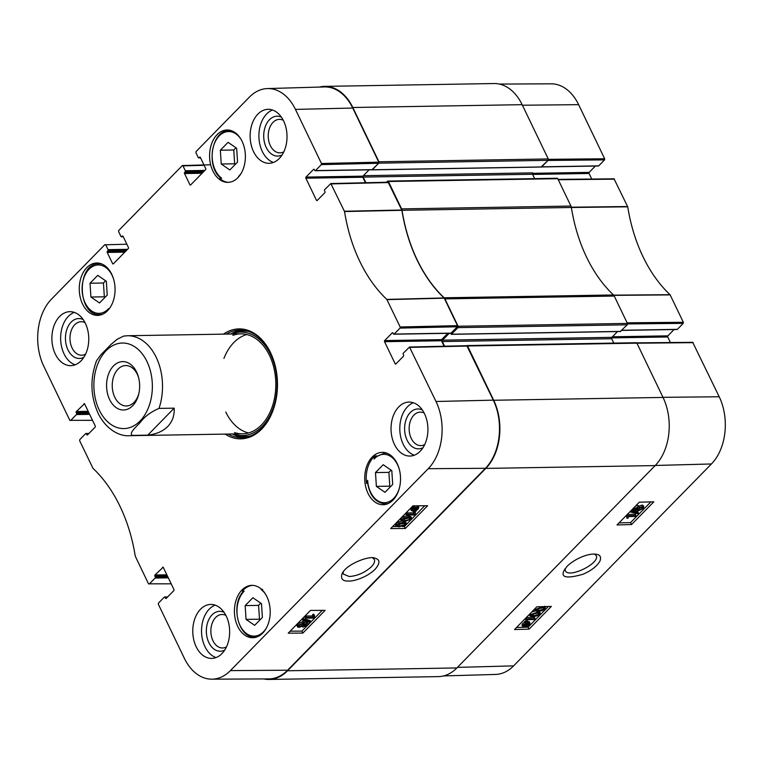 <?xml version="1.0" encoding="UTF-8"?>
<svg xmlns="http://www.w3.org/2000/svg" width="763" height="763" viewBox="0 0 763 763"><rect width="100%" height="100%" fill="white"/><g stroke="black" fill="none" stroke-linecap="round" stroke-linejoin="round"><path stroke-width="1.14" d="M367.604 483.341L366.545 483.361A26.19 17.902 89 0 1 373.727 456.97A26.19 17.902 89 0 1 374.862 455.902L376.703 455.873M374.862 455.902A207.355 141.68 89 0 1 374.051 459.097A24.197 16.528 89 0 1 399.316 469.388M374.051 459.097L375.224 457.151L384.542 453.108L386.593 453.079M238.561 176.511L238.953 176.501A207.355 141.68 89 0 0 238.561 176.511A24.597 16.805 89 0 0 241.489 172.762M228.652 182.328A26.19 17.902 89 0 1 219.83 178.513A207.355 141.68 89 0 1 221.651 178.161A24.597 16.805 89 0 1 215.28 141.575A24.597 16.805 89 0 1 240.927 139.124M108.336 309.873A207.355 141.68 89 0 1 108.661 308.576A24.197 16.528 89 0 1 84.693 301.919A24.197 16.528 89 0 1 90.931 267.603A24.197 16.528 89 0 1 113.859 280.031M266.306 628.14A24.597 16.805 89 0 1 241.194 627.606A24.597 16.805 89 0 1 244.16 591.172A207.355 141.68 89 0 1 242.329 591.172A26.19 17.902 89 0 1 243.407 589.98A26.19 17.902 89 0 1 252.601 585.374M261.671 589.408A207.355 141.68 89 0 1 261.07 589.522A24.597 16.805 89 0 1 265.753 594.511M262.596 589.332L261.07 589.522M399.621 487.128A24.197 16.528 89 0 1 381.929 502.455A24.197 16.528 89 0 1 367.623 480.347L367.833 482.206M367.623 480.347A207.355 141.68 89 0 1 366.545 483.361M372.258 456.989A26.19 17.902 89 0 1 382.196 452.345A26.19 17.902 89 0 1 400.527 478.239A26.19 17.902 89 0 1 383.074 504.725A26.19 17.902 89 0 1 365.649 486.479A26.19 17.902 89 0 1 372.258 456.989M217.121 134.631A26.19 17.902 89 0 1 227.05 129.987A26.19 17.902 89 0 1 245.381 155.871A26.19 17.902 89 0 1 227.927 182.367A26.19 17.902 89 0 1 210.502 164.112A26.19 17.902 89 0 1 217.121 134.631M86.801 267.641A26.19 17.902 89 0 1 96.729 262.997A26.19 17.902 89 0 1 115.06 288.891A26.19 17.902 89 0 1 97.607 315.377A26.19 17.902 89 0 1 80.182 297.131A26.19 17.902 89 0 1 86.801 267.641M241.947 590.009A26.19 17.902 89 0 1 251.876 585.364A26.19 17.902 89 0 1 270.207 611.258A26.19 17.902 89 0 1 252.753 637.744A26.19 17.902 89 0 1 235.328 619.499A26.19 17.902 89 0 1 241.947 590.009M372.716 557.887L374.318 559.46C375.11 561.415 374.147 563.838 371.409 566.718C364.857 572.641 357.485 575.903 349.292 576.523L343.36 574.119L343.121 571.973M392.697 484.448L384.981 492.316L376.378 486.393L375.482 472.583L383.198 464.705L391.81 470.637L392.697 484.448M229.835 169.958L221.232 164.026L220.335 150.216L228.061 142.338L236.664 148.27L237.56 162.08L229.835 169.958M107.24 295.09L99.514 302.968L90.911 297.036L90.024 283.235L97.74 275.357L106.343 281.289L107.24 295.09M261.49 603.657L262.377 617.458L254.661 625.336L246.058 619.403L245.161 605.603L252.877 597.725L261.49 603.657M444.247 298.18L444.085 297.961A139.972 95.633 89 0 1 401.91 210.311L388.138 182.214L330.827 183.549L344.542 211.542A140.65 96.1 -91 0 0 386.831 299.411L400.155 326.984L400.022 328.1L457.333 326.764L457.466 325.648L444.247 298.18L386.984 299.63M457.333 326.764L451.095 333.126L394.166 334.08A0.801 0.544 89 0 1 393.403 333.879L393.002 333.049A0.801 0.544 -91 0 0 392.249 332.849L392.859 332.84M450.485 333.135A0.801 0.544 -91 0 0 451.095 333.126M447.786 333.317L441.605 339.63L384.666 340.584A0.801 0.544 -91 0 0 384.542 341.69L441.472 340.746A0.801 0.544 89 0 1 441.605 339.63M441.472 340.746L444.114 346.23M211.818 679.175L268.757 678.908A48.985 33.477 -91 0 0 287.603 670.219L485.421 468.301A48.985 33.477 -91 0 0 493.318 400.155L466.813 345.696L409.502 347.041L436.007 401.491A48.307 33.009 89 0 1 428.224 468.692L230.407 670.61A48.307 33.009 89 0 1 211.818 679.175A48.307 33.009 89 0 1 184.369 658.335L158.332 604.229L158.456 603.113L164.312 597.133A0.801 0.544 89 0 1 165.075 597.334L167.278 597.295M352.744 108.05A48.985 33.477 -91 0 0 324.361 86.934L267.441 88.565A48.307 33.009 89 0 1 295.434 109.395L321.471 163.501L321.347 164.617L378.658 163.272L378.782 162.166L352.744 108.05L295.434 109.395M378.658 163.272L372.42 169.644L315.481 170.597A0.801 0.544 89 0 1 314.718 170.387L314.327 169.567A0.801 0.544 -91 0 0 313.564 169.367L314.175 169.357M371.81 169.653A0.801 0.544 -91 0 0 372.42 169.644M365.925 182.729L363.207 177.083A1.001 0.687 89 0 1 363.369 175.69L369.101 169.834L362.921 176.148L305.992 177.092A0.801 0.544 -91 0 0 305.858 178.208L362.797 177.254A0.801 0.544 89 0 1 362.921 176.148M362.797 177.254L365.429 182.748M105.628 280.794L103.453 283.006L104.34 296.817L105.065 297.312M90.024 283.235L103.453 283.006M90.911 297.036L104.34 296.817M391.085 470.142L388.911 472.364L389.807 486.165L390.522 486.66M375.482 472.583L388.911 472.364M376.378 486.393L389.807 486.165M260.765 603.161L258.59 605.374L259.487 619.184L260.202 619.68M245.161 605.603L258.59 605.374M246.058 619.403L259.487 619.184M221.232 164.026L234.661 163.797L235.386 164.293M235.948 147.774L233.774 149.996L234.661 163.797M220.335 150.216L233.774 149.996M242.071 330.131A53.791 36.748 -91 0 0 230.76 334.022M232.429 433.985A53.791 36.748 -91 0 0 243.864 437.495M233.507 433.966A51.712 35.336 -91 0 0 234.317 434.252A51.712 35.336 -91 0 0 277.045 383.245A51.712 35.336 -91 0 0 232.639 333.689A51.712 35.336 -91 0 0 231.838 334.003M234.499 432.573A49.986 34.154 -91 0 0 275.805 383.264A49.986 34.154 -91 0 0 232.877 335.367M225.791 412.058A49.986 34.154 -91 0 0 248.471 432.936M246.821 334.528A49.986 34.154 -91 0 0 223.931 358.41M407.709 518.029L410.256 518.439L409.989 519.355L405.048 520.747C402.473 520.7 401.71 520.252 402.769 519.422L407.709 518.029M410.256 518.439L409.989 519.355L409.397 518.125M402.826 519.365L409.359 518.039M402.463 520.252L402.769 519.422M410.866 519.365L404.199 521.615L401.252 520.881L401.882 519.422L404.314 517.867L408.558 517.171L411.505 517.905L410.866 519.365M401.252 520.881L400.632 519.565L401.262 518.106L403.684 516.551L407.928 515.855L410.885 516.589L411.505 517.905M407.137 514.214L414.023 514.167L414.357 512.498L415.406 512.498L415.148 514.987L406.317 515.054L407.137 514.214L406.517 512.898L413.393 512.85L414.023 514.167M413.393 512.85L413.737 511.181L414.357 512.498M413.737 511.181L414.786 511.181L415.406 512.498M415.339 514.062L415.206 513.451M406.517 512.898L405.697 513.737L406.317 515.054M412.592 509.236L414.71 508.969L415.339 510.285L412.316 510.151L414.261 508.005L415.339 510.285M414.71 508.969L414.261 508.005M415.997 510.027L414.919 507.738L418 507.853L415.997 510.027M415.377 508.711L417.084 507.462M415.52 510.685L413.021 511.181L411.429 510.628L412.106 509.045L414.09 507.643L413.851 507.128L418.887 507.395L418.181 508.997L416.169 510.399L416.417 510.914L415.52 510.685L415.768 511.229M411.429 510.628L410.799 509.312L411.486 507.729L413.47 506.327L414.09 507.643M413.47 506.327L413.851 507.128M414.023 505.831L414.481 506.813M414.118 506.041L414.767 505.831M418.019 505.802L418.887 507.395M306.23 624.029L306.488 625.135L304.008 626.242L303.722 625.155L306.23 624.029L306.488 625.135L305.973 624.048M303.378 624.926L305.858 623.819M303.569 625.326L304.008 626.242L303.722 625.155M299.058 625.24L302.272 623.791M302.434 623.781L302.863 625.135L299.687 626.557L299.268 625.183L302.434 623.781L303.302 624.115M299.115 625.355L299.687 626.557L298.819 626.232M307.031 623.171L308.08 623.581L307.384 625.107L303.149 627.11L302.377 626.108L298.848 627.415L297.608 626.928L298.39 625.183L303.283 622.923L304.237 624.21L307.031 623.171L306.411 621.855L308.08 623.581M303.149 627.11L302.377 626.108M297.608 626.928L296.979 625.612L297.77 623.867L302.663 621.607L303.607 622.894L306.411 621.855M303.817 622.017L304.237 624.21M310.722 621.826L310.055 622.503L302.901 620.586L303.56 619.909L310.722 621.826L310.093 620.51L302.94 618.593L303.56 619.909M302.94 618.593L302.272 619.27L302.901 620.586M306.24 617.324L313.126 617.277L313.469 615.607L314.509 615.598L314.261 618.097L305.419 618.154L306.24 617.324L305.62 616.008L312.506 615.96L313.126 617.277M312.506 615.96L312.84 614.291L313.469 615.607M312.84 614.291L313.889 614.282L314.509 615.598M314.442 617.172L314.318 616.561M305.62 616.008L304.799 616.838L305.419 618.154M402.521 523.332L405.067 523.742L404.791 524.658L399.85 526.05C397.275 525.993 396.522 525.554 397.58 524.715L402.521 523.332M405.067 523.742L404.791 524.658L404.209 523.418M397.637 524.658L404.171 523.342M397.275 525.554L397.58 524.715M405.678 524.658L399.011 526.909L396.064 526.174L396.693 524.725L399.116 523.17L403.36 522.464L406.317 523.199L405.678 524.658M396.064 526.174L395.434 524.868L396.073 523.408L398.496 521.854L401.548 521.196M405.401 521.568L406.317 523.199M290.159 631.173L301.938 631.096L322.263 610.352M392.63 526.584L396.455 526.556M402.273 526.518L404.409 526.508L424.733 505.764M310.484 610.429L325.152 610.333L302.873 633.071L288.204 633.176L310.484 610.429M302.873 633.071L301.938 631.096M412.955 505.84L427.623 505.735L405.344 528.473L390.685 528.578L412.955 505.84M405.344 528.473L404.409 526.508M375.034 569.341C380.308 563.199 380.232 559.479 374.824 558.201C370.723 555.273 346.412 563.542 341.996 573.852C340.565 578.936 342.74 581.33 348.529 581.015C353.021 581.568 366.631 577.601 375.034 569.341M224.093 612.346A19.943 13.629 -91 0 0 206.344 631.506A19.943 13.629 -91 0 0 224.723 650.066M226.449 646.929A16.748 11.445 89 0 1 222.586 647.987A16.748 11.445 89 0 1 210.865 631.43A16.748 11.445 89 0 1 222.033 614.492A16.748 11.445 89 0 1 225.924 615.426M215.156 605.135A26.991 18.446 -91 0 0 209.291 609.074A26.991 18.446 -91 0 0 201.899 636.332A26.991 18.446 -91 0 0 216.034 657.572M422.359 409.979A19.943 13.629 -91 0 0 404.609 429.14A19.943 13.629 -91 0 0 422.988 447.7M424.714 444.562A16.748 11.445 89 0 1 420.852 445.621A16.748 11.445 89 0 1 409.13 429.064A16.748 11.445 89 0 1 420.299 412.134A16.748 11.445 89 0 1 424.19 413.06M413.422 402.769A26.991 18.446 -91 0 0 407.556 406.708A26.991 18.446 -91 0 0 400.165 433.966A26.991 18.446 -91 0 0 414.299 455.206M281.461 117.225A19.943 13.629 -91 0 0 263.712 136.386A19.943 13.629 -91 0 0 282.091 154.937M283.817 151.808A16.748 11.445 89 0 1 279.954 152.858A16.748 11.445 89 0 1 268.233 136.31A16.748 11.445 89 0 1 279.401 119.371A16.748 11.445 89 0 1 283.292 120.296M272.525 110.006A26.991 18.446 -91 0 0 266.659 113.954A26.991 18.446 -91 0 0 259.267 141.203A26.991 18.446 -91 0 0 273.402 162.443M83.196 319.583A19.943 13.629 -91 0 0 65.446 338.743A19.943 13.629 -91 0 0 83.825 357.303M85.561 354.166A16.748 11.445 89 0 1 81.698 355.224A16.748 11.445 89 0 1 69.977 338.667A16.748 11.445 89 0 1 81.136 321.738A16.748 11.445 89 0 1 85.027 322.663M74.259 312.372A26.991 18.446 -91 0 0 68.393 316.311A26.991 18.446 -91 0 0 61.002 343.569A26.991 18.446 -91 0 0 75.136 364.809M398.791 406.86A26.991 18.446 89 0 1 409.025 402.072A26.991 18.446 89 0 1 427.919 428.749A26.991 18.446 89 0 1 409.931 456.055A26.991 18.446 89 0 1 391.972 437.247A26.991 18.446 89 0 1 398.791 406.86M257.894 114.097A26.991 18.446 89 0 1 268.137 109.309A26.991 18.446 89 0 1 287.022 135.995A26.991 18.446 89 0 1 269.034 163.292A26.991 18.446 89 0 1 251.084 144.484A26.991 18.446 89 0 1 257.894 114.097M59.638 316.464A26.991 18.446 89 0 1 69.872 311.676A26.991 18.446 89 0 1 88.766 338.362A26.991 18.446 89 0 1 70.768 365.658A26.991 18.446 89 0 1 52.819 346.85A26.991 18.446 89 0 1 59.638 316.464M200.526 609.227A26.991 18.446 89 0 1 210.769 604.439A26.991 18.446 89 0 1 229.653 631.115A26.991 18.446 89 0 1 211.666 658.412A26.991 18.446 89 0 1 193.716 639.613A26.991 18.446 89 0 1 200.526 609.227M275.424 402.444A53.791 36.748 89 0 1 262.071 428.091A53.791 36.748 89 0 1 241.671 437.628A53.791 36.748 89 0 1 228.042 434.061M226.373 334.089A53.791 36.748 89 0 1 239.878 330.064A53.791 36.748 89 0 1 274.785 364.104M225.085 434.109A54.984 37.568 -91 0 0 261.671 429.092A54.984 37.568 -91 0 0 275.376 402.664A54.984 37.568 -91 0 0 274.728 363.894A54.984 37.568 -91 0 0 223.416 334.146M317.446 200.23L316.464 200.249A0.801 0.544 -91 0 0 317.227 200.45L324.809 192.724A0.801 0.544 -91 0 0 324.933 191.608L324.542 190.788A0.801 0.544 89 0 1 324.666 189.672L330.827 183.549M316.464 200.249L305.858 178.208M305.992 177.092L313.564 169.367M315.481 170.597L321.347 164.617M200.497 157.741L199.019 157.76A0.801 0.544 89 0 1 198.256 157.559L195.91 152.686L196.043 151.579L249.396 97.12A48.307 33.009 89 0 1 267.441 88.565M199.019 157.76L200.183 157.188M190.884 184.703L189.901 184.722A0.801 0.544 -91 0 0 190.664 184.923L205.59 169.691A0.801 0.544 -91 0 0 205.724 168.585L200.335 157.397A0.801 0.544 -91 0 0 199.572 157.197M189.901 184.722L184.522 173.544L202.109 173.249M203.216 172.114L184.646 172.428A0.801 0.544 -91 0 0 184.522 173.544M184.646 172.428L185.209 171.856L203.769 171.551M204.875 170.416L185.333 170.75A0.801 0.544 89 0 1 185.209 171.856M185.333 170.75L182.996 165.876L204.15 165.313M123.205 236.635L121.718 236.664A0.801 0.544 89 0 1 120.955 236.454L118.618 231.59L118.742 230.474L182.233 165.676L182.996 165.876M121.718 236.664L122.891 236.082M113.582 263.607L112.6 263.626A0.801 0.544 -91 0 0 113.363 263.826L128.289 248.595A0.801 0.544 -91 0 0 128.422 247.479L123.034 236.292A0.801 0.544 -91 0 0 122.271 236.091M112.6 263.626L107.221 252.439L124.808 252.143M125.914 251.017L107.354 251.323A0.801 0.544 -91 0 0 107.221 252.439M107.354 251.323L107.907 250.76L126.477 250.445M127.583 249.32L108.031 249.644A0.801 0.544 89 0 1 107.907 250.76M108.031 249.644L105.695 244.78L126.849 244.217M92.514 420.327L69.834 420.346L43.787 366.23A48.307 33.009 89 0 1 51.579 299.029L104.932 244.57L105.695 244.78M70.597 420.547L76.453 414.567L89.633 414.347M89.109 413.25L76.586 413.46A0.801 0.544 89 0 1 76.453 414.567M76.586 413.46L76.186 412.63L88.708 412.421M88.184 411.324L76.319 411.524A0.801 0.544 -91 0 0 76.186 412.63M76.319 411.524L84.502 403.78M87.774 434.652L86.791 434.672A0.801 0.544 -91 0 0 87.554 434.872L95.127 427.146A0.801 0.544 -91 0 0 95.261 426.031L84.655 403.989A0.801 0.544 -91 0 0 83.892 403.789M86.791 434.672L86.4 433.851L88.594 433.813M171.198 583.819L148.508 583.829L135.261 556.189A140.65 96.1 -91 0 0 92.972 468.31L79.648 440.737L79.781 439.631L85.637 433.651A0.801 0.544 89 0 1 86.4 433.851M149.271 584.038L155.137 578.058L168.318 577.829M167.784 576.733L155.261 576.942A0.801 0.544 89 0 1 155.137 578.058M155.261 576.942L154.87 576.122L167.393 575.912M166.859 574.806L154.994 575.006A0.801 0.544 -91 0 0 154.87 576.122M154.994 575.006L163.177 567.262M166.448 598.144L165.476 598.154A0.801 0.544 -91 0 0 166.239 598.364L173.811 590.629A0.801 0.544 -91 0 0 173.935 589.522L163.33 567.481A0.801 0.544 -91 0 0 162.567 567.271M165.476 598.154L165.075 597.334M396.121 363.713L395.148 363.732A0.801 0.544 -91 0 0 395.911 363.932L403.484 356.207A0.801 0.544 -91 0 0 403.617 355.091L403.217 354.27A0.801 0.544 89 0 1 403.35 353.155L409.502 347.041M395.148 363.732L384.542 341.69M384.666 340.584L392.249 332.849M394.166 334.08L400.022 328.1M571.373 207.479A3.996 2.728 -91 0 0 570.934 206.058L557.763 178.685A1.001 0.687 -91 0 0 557.19 178.256L387.852 181.079A1.001 0.687 89 0 1 388.424 181.508L401.596 208.881A3.996 2.728 89 0 1 402.034 210.302L571.373 207.479A139.972 95.633 -91 0 0 613.481 294.966L444.142 297.789A139.972 95.633 89 0 1 402.034 210.302M450.504 333.278L451.458 334.232L457.924 327.632L627.253 324.809A1.001 0.687 -91 0 0 627.415 323.417L614.244 296.044A3.996 2.728 -91 0 0 613.481 294.966M627.253 324.809L620.338 331.409M617.515 331.562L611.859 337.341A1.001 0.687 -91 0 0 611.697 338.724L613.805 343.102M268.967 679.461L438.305 676.628A48.985 33.477 -91 0 0 456.875 667.949L655.14 465.583A48.985 33.477 -91 0 0 663.037 397.428L636.914 343.159A1.001 0.687 -91 0 0 636.342 342.721L467.004 345.553A1.001 0.687 89 0 1 467.576 345.982L493.699 400.26A48.985 33.477 89 0 1 485.802 468.406L287.537 670.772A48.985 33.477 89 0 1 268.967 679.461A48.985 33.477 89 0 1 263.655 678.927M522.14 104.674A48.985 33.477 -91 0 0 494.033 83.539L324.695 86.372A48.985 33.477 89 0 1 352.802 107.497L378.925 161.775A1.001 0.687 89 0 1 378.763 163.168L548.101 160.335A1.001 0.687 -91 0 0 548.263 158.942L522.14 104.674L352.802 107.497M548.101 160.335L541.186 166.935M532.259 173.315L532.708 172.867A1.001 0.687 -91 0 0 532.545 174.26L534.644 178.628M444.142 297.789A3.996 2.728 89 0 1 444.905 298.877L458.086 326.249A1.001 0.687 89 0 1 457.924 327.632M319.42 87.068A48.985 33.477 89 0 1 324.695 86.372M386.498 182.252L387.47 181.26A1.001 0.687 89 0 1 387.852 181.079M371.877 169.787L378.763 163.168M444.61 346.221L442.359 341.557A1.001 0.687 89 0 1 442.521 340.164L449.254 333.297M594.739 554.176L596.113 555.559C600.882 563.084 568.216 579.05 565.335 570.61L565.135 568.626M604.544 159.887L598.688 165.867L541.749 166.82L547.987 160.449L604.544 159.887L604.668 158.771L578.631 104.665A48.307 33.009 -91 0 0 551.182 83.825L499.345 84.073M531.611 614.444L538.02 613.023M533.757 615.798L531.239 615.445L531.515 614.539L536.418 613.08C538.974 613.08 539.718 613.5 538.659 614.339L533.757 615.798L533.118 614.482M531.143 615.255L531.515 614.539M538.974 613.509L538.659 614.339L538.068 613.118M530.638 614.549L537.266 612.212L540.175 612.87L539.536 614.31L537.123 615.884L532.917 616.657L529.999 615.999L530.638 614.549L530.171 613.586M531.754 611.964L535.416 610.963M539.298 611.287L540.175 612.87M529.999 615.999L529.293 614.482M534.291 619.527L527.471 619.709L527.119 621.349L526.079 621.378L525.831 619.461L526.356 618.927L535.111 618.688L534.291 619.527M525.64 619.089L526.079 621.378M526.155 619.823L525.354 618.497M525.888 617.963L526.356 618.927M526.241 617.591L534.462 617.372L535.111 618.688M526.136 623.533L529.121 623.609L527.176 625.755L526.136 623.533M526.527 624.439L528.158 623.237M527.309 623.991L527.948 625.307M525.469 623.8L526.518 626.032L523.475 625.984L525.469 623.8L526.518 626.032M523.79 625.031L525.02 624.935L525.659 626.251M525.02 624.935L525.869 624.716M526.689 626.404L524.181 626.967L522.588 626.452L521.949 625.135L522.655 623.543L524.658 622.131L524.429 621.626L525.068 622.942L530.008 623.123L529.322 624.697L527.338 626.108L527.576 626.614L526.689 626.404L526.937 626.928M524.429 621.626L525.068 621.311L525.707 622.627M525.306 621.835L527.786 621.301L529.36 621.807L530.008 623.123M522.588 626.452L523.304 624.859L525.306 623.447L525.068 622.942M524.658 622.131L525.306 623.447M634.835 508.969L635.264 509.837L635.016 508.768L637.486 507.624L637.754 508.692L635.264 509.837L635.016 508.768M637.486 507.624L637.754 508.692L637.239 507.643M634.616 508.52L637.105 507.376M638.45 508.854L639.013 510.008L638.602 508.692L641.769 507.242L642.16 508.568L639.013 510.008L638.164 509.713M641.769 507.242L642.618 507.538M638.373 508.692L641.521 507.252L642.16 508.568M634.454 510.705L633.424 510.323L634.12 508.807L638.335 506.766L639.098 507.729L642.599 506.374L643.829 506.823L643.037 508.549L638.164 510.867L637.239 509.627L634.454 510.705M633.424 510.323L632.737 508.892M635.531 506.041L637.696 505.449L638.45 506.413L641.96 505.058L643.18 505.507L643.829 506.823M637.696 505.449L639.098 507.729M636.38 509.179L637.029 510.495L637.239 509.627M630.791 512.097L631.459 511.42L638.526 513.156L637.868 513.833L630.791 512.097L630.4 511.286M631.058 510.609L631.459 511.42M631.411 510.247L637.887 511.839L638.526 513.156M635.178 516.427L628.369 516.608L628.016 518.249L626.976 518.268L626.719 516.36L627.253 515.817L635.999 515.588L635.178 516.427M626.537 515.979L626.976 518.268M627.052 516.723L626.289 515.473M626.824 514.939L627.253 515.817M627.262 514.491L635.36 514.272L635.999 515.588M536.799 609.141L543.208 607.72M538.945 610.495L536.427 610.142L536.704 609.236L541.616 607.777C544.162 607.777 544.906 608.197 543.847 609.036L538.945 610.495L538.306 609.179M536.332 609.952L536.704 609.236M544.162 608.206L543.847 609.036L543.256 607.825M535.836 609.255L542.455 606.919L545.364 607.567L544.725 609.017L542.312 610.591L538.106 611.363L535.187 610.705L535.836 609.255L535.359 608.292M535.187 610.705L534.481 609.179M619.022 522.893L630.581 522.588L650.849 501.901M516.551 627.482L528.101 627.176L548.368 606.49M631.545 524.553L617.019 524.944L639.289 502.207L653.824 501.816L631.545 524.553L630.581 522.588M529.074 629.151L514.539 629.542L536.818 606.804L551.344 606.413L529.074 629.151L528.101 627.176M567.224 566.136L564.076 570.457C560.414 577.61 566.756 578.869 583.094 574.224C591.439 570.59 597.105 566.127 600.08 560.853C601.225 556.952 600.147 554.825 596.866 554.463C592.87 552.87 578.421 555.779 567.224 566.136M443.58 675.932L495.559 674.435A48.307 33.009 -91 0 0 513.604 665.88L711.421 463.971A48.307 33.009 -91 0 0 719.213 396.77L692.709 342.31L636.704 342.864M598.078 165.876A0.801 0.544 -91 0 0 598.688 165.867M595.369 166.057L589.189 172.371L532.46 173.315M532.622 174.422L589.065 173.478A0.801 0.544 89 0 1 589.189 172.371M589.065 173.478L591.735 179.047M627.539 323.932L683.219 323.369L683.352 322.263L670.028 294.69A140.65 96.1 89 0 1 627.739 206.811L614.034 178.828L558.096 179.381M683.219 323.369L677.363 329.349L621.902 330.274M676.752 329.358A0.801 0.544 -91 0 0 677.363 329.349M674.053 329.54L667.873 335.854L612.403 336.779M611.592 337.904L667.739 336.969A0.801 0.544 89 0 1 667.873 335.854M667.739 336.969L670.419 342.53M138.904 393.346A20.21 13.81 89 0 1 126.372 405.973A20.21 13.81 89 0 1 114.784 397.256A20.21 13.81 89 0 1 113.687 376.483A20.21 13.81 89 0 1 125.695 365.563A20.21 13.81 89 0 1 138.647 377.761M109.634 399.574A24.206 16.538 -91 0 0 125.437 409.817A24.206 16.538 -91 0 0 138.732 394.089A24.206 16.538 -91 0 0 138.446 377.017A24.206 16.538 -91 0 0 115.165 364.437A24.206 16.538 -91 0 0 109.634 399.574M123.587 336.101L117.082 339.335L111.036 344.428L100.85 354.824L96.567 360.699C89.853 378.801 90.463 396.541 98.408 413.918C106.658 430.113 120.01 436.436 129.205 435.711L242.481 433.813M147.745 435.158L132.562 435.406C128.127 433.527 136.768 426.412 140.602 421.996C144.989 416.302 151.122 411.772 159.009 408.405L174.193 408.157C174.517 415.577 172.362 421.701 167.726 426.517C162.996 431.267 156.329 434.147 147.745 435.158L174.193 408.157M102.042 264.084A25.398 17.349 -91 0 0 99.076 263.76C76.128 262.71 77.025 316.349 99.924 314.537A25.398 17.349 -91 0 0 102.871 314.118M367.394 481.653C369.454 495.454 375.444 502.874 385.391 503.895A25.398 17.349 -91 0 0 388.338 503.466M387.509 453.432A25.398 17.349 -91 0 0 384.542 453.108M243.626 591.172C230.111 604.229 238.323 638.497 254.775 636.914A25.398 17.349 -91 0 0 258.457 636.266M232.81 131.265A25.398 17.349 -91 0 0 229.11 130.75C211.628 129.624 205.428 167.374 221.127 178.313M232.791 433.975A53.591 36.614 -91 0 0 244.99 437.352M243.197 330.236A53.591 36.614 -91 0 0 231.122 334.013M234.317 434.252L237.112 435.177A52.714 36.023 -91 0 0 250.436 435.921M248.7 331.485A52.714 36.023 -91 0 0 235.395 332.668L232.639 333.689M404.419 519.431L405.048 520.747M401.262 518.106L401.882 519.422M403.684 516.551L404.314 517.867M407.928 515.855L408.558 517.171M412.983 509.245L413.603 510.561M416.884 507.691L417.514 509.007M411.486 507.729L412.106 509.045M412.401 506.947L413.021 508.263M416.789 505.812L417.275 506.832M302.243 623.819L302.863 625.135M297.77 623.867L298.39 625.183M302.663 621.607L303.283 622.923M399.23 524.734L399.85 526.05M396.073 523.408L396.693 524.725M398.496 521.854L399.116 523.17M402.94 521.568L403.36 522.464M485.421 468.301L428.224 468.692M287.603 670.219L230.407 670.61M444.085 297.961L386.831 299.411M344.542 211.542L401.91 210.311M401.815 210.025L344.456 211.256M457.466 325.648L400.155 326.984M409.969 347.384L467.28 346.049M331.285 183.893L388.596 182.557M378.782 162.166L321.471 163.501M493.318 400.155L436.007 401.491M570.934 206.058L401.596 208.881M444.905 298.877L614.244 296.044M627.415 323.417L458.086 326.249M663.037 397.428L493.699 400.26M485.802 468.406L655.14 465.583M456.875 667.949L287.537 670.772M548.263 158.942L378.925 161.775M388.424 181.508L557.763 178.685M467.576 345.982L636.914 343.159M372.306 169.758L598.383 166.01M363.369 175.69L532.708 172.867M363.207 177.083L532.545 174.26M451.458 334.232L620.796 331.4M442.521 340.164L611.859 337.341M442.359 341.557L611.697 338.724M536.837 611.344L537.266 612.212M527.996 623.419L528.645 624.725M524.133 625.031L524.772 626.347M526.546 621.454L527.195 622.77M527.786 621.301L528.435 622.618M522.655 623.543L523.304 624.859M633.691 507.92L634.12 508.807M641.96 505.058L642.599 506.374M457.438 667.377L513.604 665.88M655.255 465.468L711.421 463.971M613.576 295.357L670.181 294.899M670.028 294.69L613.423 295.138M683.352 322.263L627.129 322.816M571.239 207.488L627.739 206.811M627.653 206.525L571.153 207.202M558.268 179.725L614.492 179.171M604.668 158.771L548.378 159.333M636.943 343.216L693.166 342.654M662.99 397.323L719.213 396.77M522.407 105.227L578.631 104.665M140.058 421.014A42.795 29.242 89 0 1 95.861 400.775A42.795 29.242 89 0 1 119.533 343.283A42.795 29.242 89 0 1 150.378 370.847A42.795 29.242 89 0 1 140.058 421.014M132.562 435.406A49.986 34.154 89 0 1 129.205 435.711M123.577 336.101L127.535 335.739A49.986 34.154 89 0 1 159.009 408.405M99.924 314.537L101.984 314.509M99.076 263.76L101.136 263.721M385.391 503.895L387.442 503.857M254.775 636.914L257.121 636.867M229.11 130.75L231.456 130.711M302.282 626.776L301.652 625.469M450.79 333.269L393.861 334.223M372.115 169.787L315.186 170.74M200.564 157.874L198.714 157.903M182.529 165.533L210.664 164.779M123.263 236.768L121.412 236.807M88.947 433.46L85.942 433.508M167.631 596.943L164.617 596.99M372.077 169.863L541.415 167.04M451.229 334.337L620.567 331.514M639.194 507.061L638.555 505.745M545.364 607.567L544.725 606.251M621.759 330.417L677.058 329.492M127.535 335.739L240.822 333.851"/></g></svg>
